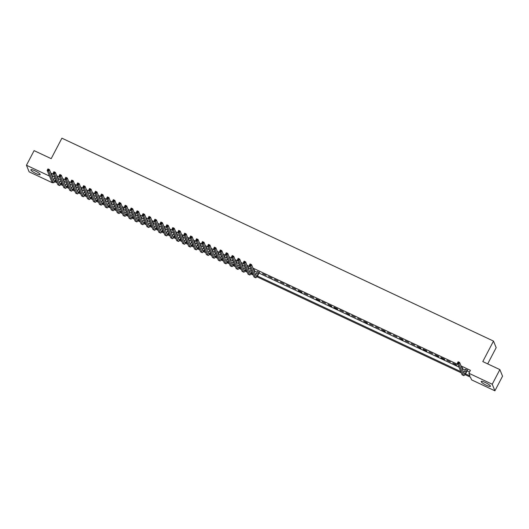 <?xml version="1.0" encoding="UTF-8"?>
<svg xmlns="http://www.w3.org/2000/svg" width="529" height="529" viewBox="0 0 529 529"><rect width="100%" height="100%" fill="white"/><g stroke="black" fill="none" stroke-linecap="round" stroke-linejoin="round"><path stroke-width="0.79" d="M34.954 170.794A5.244 0.992 27.6 0 1 40.164 174.61A5.244 0.992 27.6 0 1 36.078 173.572A5.244 0.992 27.6 0 1 30.867 169.749A5.244 0.992 27.6 0 1 34.954 170.794M485.272 382.507A5.244 0.992 27.6 0 1 490.482 386.322A5.244 0.992 27.6 0 1 486.402 385.284A5.244 0.992 27.6 0 1 481.185 381.462A5.244 0.992 27.6 0 1 485.272 382.507M487.692 363.879L496.169 347.672L493.491 341.086L61.9 138.181L51.187 158.66L34.101 150.626L26.45 165.253L49.501 176.091M493.491 341.086L482.785 361.571L499.872 369.606L502.55 376.192L494.899 390.819L471.57 379.848L470.486 377.177L464.971 374.585M52.695 182.36L52.457 182.809L29.128 171.839L26.45 165.253M57.489 177.605L58.263 177.969L57.304 177.162M63.434 180.402L64.207 180.766L63.249 179.959M69.378 183.199L70.152 183.563L69.193 182.75M75.323 185.99L76.097 186.353L75.912 185.91L75.138 185.547M81.268 188.787L82.041 189.151L81.856 188.708L81.082 188.344M87.212 191.584L87.986 191.948L87.027 191.134M93.157 194.374L93.931 194.738L92.972 193.931M99.102 197.172L99.875 197.535L98.916 196.728M105.046 199.969L105.82 200.332L104.868 199.519M110.991 202.759L111.764 203.123L110.812 202.316M116.935 205.556L117.709 205.92L117.531 205.477L116.757 205.113M122.88 208.353L123.654 208.717L123.475 208.267L122.702 207.904M128.825 211.144L129.598 211.507L128.646 210.701M134.769 213.941L135.543 214.305L135.364 213.861L134.591 213.498M140.714 216.738L141.488 217.095L140.535 216.288M146.659 219.528L147.432 219.892L146.48 219.085M152.603 222.325L153.377 222.689L153.198 222.246L152.425 221.882M158.548 225.116L159.322 225.48L158.369 224.673M164.493 227.913L165.266 228.277L164.314 227.47M170.437 230.71L171.211 231.074L170.259 230.267M176.382 233.501L177.155 233.864L176.203 233.058M182.326 236.298L183.1 236.661L182.922 236.218L182.148 235.855M188.271 239.095L189.045 239.458L188.866 239.009L188.093 238.652M194.216 241.885L194.989 242.249L194.811 241.806L194.037 241.442M200.16 244.682L200.934 245.046L199.982 244.239M206.105 247.479L206.879 247.843L205.926 247.03M212.05 250.27L212.823 250.634L211.871 249.827M217.994 253.067L218.768 253.431L218.589 252.988L217.816 252.624M223.939 255.864L224.713 256.228L224.534 255.778L223.76 255.414M229.884 258.655L230.657 259.018L229.705 258.212M235.828 261.452L236.602 261.815L236.423 261.372L235.65 261.009M241.773 264.249L242.547 264.612L241.594 263.799M247.724 267.039L248.491 267.403L248.313 266.96L247.539 266.596M253.669 269.836L254.442 270.2L254.257 269.757L253.484 269.393M259.342 272.508L257.524 271.655M266.147 275.344L262.582 273.672L266.147 275.344M272.091 278.142L268.527 276.462L272.091 278.142M278.036 280.932L274.472 279.259L278.036 280.932M283.98 283.729L280.416 282.056L283.98 283.729M289.925 286.526L286.361 284.847L289.925 286.526M295.87 289.317L292.306 287.644L295.87 289.317M301.814 292.114L298.25 290.434L298.429 290.884L301.999 292.557L301.814 292.114M307.759 294.911L304.195 293.231L307.759 294.911M313.704 297.701L310.139 296.028L313.704 297.701M319.648 300.498L316.084 298.819L316.263 299.269L319.833 300.941L319.648 300.498M325.599 303.296L322.029 301.616L325.599 303.296M331.544 306.086L327.973 304.413L331.723 306.536L331.544 306.086M337.489 308.883L333.918 307.204L334.097 307.653L337.667 309.326L337.489 308.883M343.433 311.68L339.863 310.001L343.433 311.68M349.378 314.471L345.807 312.798L349.557 314.92L349.378 314.471M355.323 317.268L351.752 315.588L355.323 317.268M361.267 320.065L357.697 318.385L361.267 320.065M367.212 322.855L363.641 321.182L367.391 323.305L367.212 322.855M373.157 325.652L369.586 323.973L373.157 325.652M379.101 328.449L375.53 326.77L379.101 328.449M385.046 331.24L381.475 329.567L385.224 331.69L385.046 331.24M390.991 334.037L387.42 332.357L390.991 334.037M396.935 336.834L393.364 335.155L396.935 336.834M402.88 339.625L399.309 337.952L403.058 340.074L402.88 339.625M408.824 342.422L405.254 340.742L408.824 342.422M414.769 345.219L411.205 343.539L414.769 345.219M420.714 348.009L417.15 346.336L420.892 348.459L420.714 348.009M426.658 350.806L423.094 349.127L423.273 349.576L426.837 351.249L426.658 350.806M432.603 353.603L429.039 351.924L432.603 353.603M438.548 356.394L434.983 354.721L438.726 356.844L438.548 356.394M444.492 359.191L440.928 357.511L441.107 357.961L444.671 359.634L444.492 359.191M450.437 361.988L446.873 360.309L450.437 361.988M456.382 364.779L452.817 363.106L456.56 365.228L456.382 364.779M461.738 367.655L462.505 368.019L462.326 367.576L461.553 367.212M465.5 373.831L469.977 375.934L468.892 373.262L470.42 370.34L461.03 365.923M457.863 364.435L252.961 268.104M249.794 266.616L247.017 265.307M243.849 263.819L241.072 262.51M237.905 261.022L235.127 259.719M231.96 258.231L229.183 256.922M226.015 255.434L223.238 254.125M220.071 252.637L217.293 251.335M214.126 249.847L211.349 248.537M208.181 247.05L205.404 245.74M202.237 244.253L199.459 242.95M196.292 241.462L193.515 240.153M190.347 238.665L187.57 237.356M184.403 235.868L181.626 234.565M178.458 233.077L175.681 231.768M172.514 230.28L169.736 228.971M166.569 227.483L163.792 226.181M160.624 224.693L157.84 223.383M154.68 221.896L151.896 220.586M148.735 219.099L145.951 217.796M142.79 216.308L140.006 214.999M136.846 213.511L134.062 212.202M130.901 210.714L128.117 209.411M124.956 207.923L122.173 206.614M119.012 205.126L116.228 203.817M113.067 202.329L110.283 201.027M107.116 199.539L104.339 198.23M101.171 196.742L98.394 195.432M95.227 193.945L92.449 192.642M89.282 191.154L86.505 189.845M83.337 188.357L80.56 187.048M77.393 185.56L74.615 184.257M71.448 182.769L68.671 181.46M65.503 179.972L62.726 178.663M59.559 177.175L56.782 175.873M53.614 174.385L51.313 173.3L52.397 175.972L54.699 177.05M57.866 178.544L60.643 179.847M63.811 181.335L66.588 182.644M69.755 184.132L72.533 185.434M75.7 186.929L78.477 188.231M81.645 189.719L84.422 191.029M87.589 192.516L90.366 193.819M93.534 195.313L96.311 196.616M99.478 198.104L102.256 199.413M105.423 200.901L108.2 202.204M111.368 203.698L114.152 205.001M117.312 206.489L120.096 207.798M123.257 209.286L126.041 210.588M129.202 212.076L131.986 213.385M135.146 214.873L137.93 216.182M141.091 217.67L143.875 218.973M147.036 220.461L149.819 221.77M152.98 223.258L155.764 224.567M158.931 226.055L161.709 227.358M164.876 228.845L167.653 230.155M170.821 231.642L173.598 232.952M176.765 234.44L179.543 235.742M182.71 237.23L185.487 238.539M188.655 240.027L191.432 241.336M194.599 242.824L197.377 244.127M200.544 245.615L203.321 246.924M206.489 248.412L209.266 249.721M212.433 251.209L215.21 252.512M218.378 253.999L221.155 255.309M224.322 256.796L227.1 258.106M230.267 259.594L233.044 260.896M236.212 262.384L238.989 263.693M242.156 265.181L244.934 266.49M248.101 267.978L250.878 269.281M254.046 270.769L257.206 272.256M259.025 273.116L458.947 367.106M462.115 368.594L465.275 370.075M467.094 370.935L469.514 372.072M467.411 370.326L465.593 369.473M499.872 369.606L492.228 384.233L494.899 390.819M51.313 173.3L51.095 173.717M468.892 373.262L492.228 384.233M55.307 180.984L56.53 181.559M61.252 183.775L62.475 184.35M67.196 186.572L68.42 187.147M73.141 189.369L74.364 189.944M79.085 192.159L80.309 192.735M85.03 194.956L86.253 195.532M90.975 197.753L92.198 198.329M96.919 200.544L98.143 201.119M102.864 203.341L104.087 203.916M108.809 206.138L110.032 206.713M114.753 208.929L115.977 209.504M120.698 211.726L121.921 212.301M126.643 214.523L127.866 215.098M132.587 217.313L133.811 217.888M138.532 220.11L139.755 220.686M144.477 222.907L145.7 223.483M150.421 225.698L151.644 226.273M156.366 228.495L157.589 229.07M162.31 231.292L163.534 231.867M168.262 234.083L169.485 234.658M174.206 236.88L175.43 237.455M180.151 239.677L181.374 240.252M186.096 242.467L187.319 243.042M192.04 245.264L193.264 245.84M197.985 248.061L199.208 248.637M203.929 250.852L205.153 251.427M209.874 253.649L211.097 254.224M215.819 256.446L217.042 257.021M221.763 259.236L222.987 259.812M227.708 262.034L228.931 262.609M233.653 264.831L234.876 265.406M239.597 267.621L240.821 268.196M245.542 270.418L246.765 270.993M251.487 273.215L252.71 273.791M257.431 276.006L460.779 371.609M52.179 182.121L52.457 182.809M461.281 372.852L256.902 276.766M253.212 275.034L250.958 273.969M247.268 272.237L245.013 271.179M241.323 269.446L239.068 268.382M235.379 266.649L233.124 265.584M229.434 263.852L227.179 262.794M223.489 261.062L221.234 259.997M217.545 258.264L215.29 257.2M211.6 255.467L209.345 254.409M205.655 252.677L203.394 251.612M199.711 249.88L197.449 248.815M193.766 247.083L191.505 246.025M187.821 244.292L185.56 243.228M181.877 241.495L179.615 240.431M175.932 238.698L173.671 237.64M169.988 235.908L167.726 234.843M164.043 233.11L161.781 232.046M158.098 230.313L155.837 229.255M152.154 227.523L149.892 226.458M146.209 224.726L143.948 223.661M140.264 221.929L138.003 220.871M134.32 219.138L132.058 218.074M128.375 216.341L126.114 215.283M122.43 213.551L120.169 212.486M116.486 210.754L114.224 209.689M110.541 207.957L108.28 206.899M104.597 205.166L102.335 204.101M98.652 202.369L96.39 201.304M92.707 199.572L90.446 198.514M86.763 196.781L84.501 195.717M80.818 193.984L78.556 192.92M74.873 191.187L72.612 190.129M68.929 188.397L66.667 187.332M62.984 185.6L60.723 184.535M57.039 182.803L54.778 181.745M52.397 175.972L52.179 176.382M465.745 369.182L464.687 371.199A3.359 0.721 -64.8 0 1 463.774 372.68M467.233 369.883L466.175 371.9A3.359 0.721 -64.8 0 1 464.383 374.056A3.359 0.721 -64.8 0 1 464.283 373.937L459.628 362.464L458.861 363.926L463.523 375.398A5.045 1.078 115.2 0 0 463.669 375.577A5.045 1.078 115.2 0 0 466.36 372.343L467.563 370.036M458.55 363.046L458.861 363.926L457.373 363.231L458.14 361.763L459.628 362.464L458.259 362.18L457.955 362.768L458.55 363.046L458.855 362.464M457.955 362.768L457.373 363.231L462.035 374.697A5.045 1.078 115.2 0 0 462.181 374.876L463.669 375.577M458.14 361.763L458.259 362.18M257.676 271.364L256.625 273.381A3.359 0.721 -64.8 0 1 255.705 274.862M259.164 272.058L258.106 274.082A3.359 0.721 -64.8 0 1 256.314 276.231A3.359 0.721 -64.8 0 1 256.215 276.118L251.559 264.645L250.792 266.107L255.454 277.58A5.045 1.078 115.2 0 0 255.6 277.751A5.045 1.078 115.2 0 0 258.291 274.525L259.494 272.217M250.482 265.227L250.792 266.107L249.304 265.406L250.072 263.945L251.559 264.645L250.191 264.361L249.886 264.95L250.482 265.227L250.786 264.639M249.886 264.95L249.304 265.406L253.966 276.879A5.045 1.078 115.2 0 0 254.112 277.057L255.6 277.751M250.072 263.945L250.191 264.361M251.09 269.797L250.673 270.584A3.359 0.721 -64.8 0 1 249.761 272.065M251.89 271.78A3.359 0.721 -64.8 0 1 250.369 273.44A3.359 0.721 -64.8 0 1 250.27 273.321L245.615 261.848L244.848 263.31L249.509 274.782A5.045 1.078 115.2 0 0 249.655 274.961A5.045 1.078 115.2 0 0 252.075 272.23M244.537 262.43L244.848 263.31L243.36 262.615L244.127 261.147L245.615 261.848L244.246 261.571L243.942 262.153L244.537 262.43L244.841 261.848M243.942 262.153L243.36 262.615L248.022 274.088A5.045 1.078 115.2 0 0 248.167 274.26L249.655 274.961M244.127 261.147L244.246 261.571M245.145 267.006L244.729 267.793A3.359 0.721 -64.8 0 1 243.816 269.274M245.945 268.983A3.359 0.721 -64.8 0 1 244.424 270.643A3.359 0.721 -64.8 0 1 244.325 270.524L239.67 259.051L238.903 260.519L243.565 271.992A5.045 1.078 115.2 0 0 243.71 272.164A5.045 1.078 115.2 0 0 246.13 269.433M238.592 259.64L238.903 260.519L237.415 259.818L238.182 258.357L239.67 259.051L238.301 258.774L237.997 259.355L238.592 259.64L238.896 259.051M237.997 259.355L237.415 259.818L242.077 271.291A5.045 1.078 115.2 0 0 242.222 271.463L243.71 272.164M238.182 258.357L238.301 258.774M239.201 264.209L238.784 264.996A3.359 0.721 -64.8 0 1 237.871 266.477M240.001 266.186A3.359 0.721 -64.8 0 1 238.48 267.846A3.359 0.721 -64.8 0 1 238.381 267.734L233.719 256.261L232.958 257.722L237.62 269.195A5.045 1.078 115.2 0 0 237.766 269.367A5.045 1.078 115.2 0 0 240.186 266.636M232.648 256.843L232.958 257.722L231.471 257.021L232.238 255.56L233.719 256.261L232.357 255.976L232.052 256.565L232.648 256.843L232.952 256.261M232.052 256.565L231.471 257.021L236.132 268.494A5.045 1.078 115.2 0 0 236.278 268.672L237.766 269.367M232.238 255.56L232.357 255.976M233.256 261.412L232.839 262.199A3.359 0.721 -64.8 0 1 231.927 263.68M234.056 263.396A3.359 0.721 -64.8 0 1 232.535 265.055A3.359 0.721 -64.8 0 1 232.436 264.936L227.774 253.464L227.014 254.925L231.669 266.398A5.045 1.078 115.2 0 0 231.821 266.576A5.045 1.078 115.2 0 0 234.241 263.845M226.703 254.046L227.014 254.925L225.526 254.231L226.293 252.769L227.774 253.464L226.412 253.186L226.108 253.768L226.703 254.046L227.007 253.464M226.108 253.768L225.526 254.231L230.188 265.703A5.045 1.078 115.2 0 0 230.333 265.875L231.821 266.576M226.293 252.769L226.412 253.186M227.311 258.621L226.895 259.408A3.359 0.721 -64.8 0 1 225.982 260.89M228.111 260.599A3.359 0.721 -64.8 0 1 226.591 262.258A3.359 0.721 -64.8 0 1 226.491 262.139L221.83 250.673L221.069 252.135L225.724 263.607A5.045 1.078 115.2 0 0 225.876 263.779A5.045 1.078 115.2 0 0 228.297 261.048M220.758 251.255L221.069 252.135L219.581 251.434L220.348 249.972L221.83 250.673L220.467 250.389L220.163 250.971L220.758 251.255L221.062 250.667M220.163 250.971L219.581 251.434L224.243 262.906A5.045 1.078 115.2 0 0 224.389 263.078L225.876 263.779M220.348 249.972L220.467 250.389M221.367 255.824L220.95 256.611A3.359 0.721 -64.8 0 1 220.038 258.092M222.167 257.802A3.359 0.721 -64.8 0 1 220.646 259.461A3.359 0.721 -64.8 0 1 220.547 259.349L215.885 247.876L215.124 249.338L219.78 260.81A5.045 1.078 115.2 0 0 219.932 260.982A5.045 1.078 115.2 0 0 222.352 258.251M214.814 248.458L215.124 249.338L213.637 248.637L214.404 247.175L215.885 247.876L214.523 247.592L214.219 248.18L214.814 248.458L215.118 247.876M214.219 248.18L213.637 248.637L218.298 260.109A5.045 1.078 115.2 0 0 218.444 260.288L219.932 260.982M214.404 247.175L214.523 247.592M215.422 253.027L215.005 253.814A3.359 0.721 -64.8 0 1 214.093 255.295M216.222 255.011A3.359 0.721 -64.8 0 1 214.701 256.671A3.359 0.721 -64.8 0 1 214.602 256.552L209.94 245.079L209.18 246.54L213.835 258.013A5.045 1.078 115.2 0 0 213.987 258.192A5.045 1.078 115.2 0 0 216.407 255.461M208.869 245.661L209.18 246.54L207.692 245.846L208.459 244.385L209.94 245.079L208.578 244.801L208.274 245.383L208.869 245.661L209.173 245.079M208.274 245.383L207.692 245.846L212.354 257.319A5.045 1.078 115.2 0 0 212.499 257.491L213.987 258.192M208.459 244.385L208.578 244.801M209.477 250.237L209.061 251.024A3.359 0.721 -64.8 0 1 208.148 252.505M210.278 252.214A3.359 0.721 -64.8 0 1 208.757 253.874A3.359 0.721 -64.8 0 1 208.657 253.755L203.996 242.289L203.235 243.75L207.89 255.223A5.045 1.078 115.2 0 0 208.042 255.395A5.045 1.078 115.2 0 0 210.463 252.664M202.924 242.871L203.235 243.75L201.747 243.049L202.514 241.588L203.996 242.289L202.633 242.004L202.329 242.586L202.924 242.871L203.229 242.282M202.329 242.586L201.747 243.049L206.409 254.522A5.045 1.078 115.2 0 0 206.555 254.694L208.042 255.395M202.514 241.588L202.633 242.004M203.533 247.44L203.116 248.227A3.359 0.721 -64.8 0 1 202.204 249.708M204.333 249.417A3.359 0.721 -64.8 0 1 202.812 251.077A3.359 0.721 -64.8 0 1 202.713 250.964L198.051 239.492L197.291 240.953L201.946 252.426A5.045 1.078 115.2 0 0 202.098 252.597A5.045 1.078 115.2 0 0 204.518 249.867M196.98 240.073L197.291 240.953L195.803 240.252L196.57 238.791L198.051 239.492L196.689 239.207L196.385 239.796L196.98 240.073L197.284 239.492M196.385 239.796L195.803 240.252L200.465 251.725A5.045 1.078 115.2 0 0 200.61 251.903L202.098 252.597M196.57 238.791L196.689 239.207M197.588 244.643L197.172 245.436A3.359 0.721 -64.8 0 1 196.259 246.911M198.388 246.626A3.359 0.721 -64.8 0 1 196.867 248.286A3.359 0.721 -64.8 0 1 196.768 248.167L192.106 236.694L191.346 238.156L196.001 249.628A5.045 1.078 115.2 0 0 196.153 249.807A5.045 1.078 115.2 0 0 198.573 247.076M191.035 237.276L191.346 238.156L189.858 237.461L190.625 236L192.106 236.694L190.744 236.417L190.44 236.999L191.035 237.276L191.339 236.694M190.44 236.999L189.858 237.461L194.52 248.934A5.045 1.078 115.2 0 0 194.665 249.106L196.153 249.807M190.625 236L190.744 236.417M191.643 241.852L191.227 242.639A3.359 0.721 -64.8 0 1 190.314 244.12M192.444 243.829A3.359 0.721 -64.8 0 1 190.923 245.489A3.359 0.721 -64.8 0 1 190.824 245.37L186.162 233.904L185.401 235.365L190.056 246.838A5.045 1.078 115.2 0 0 190.209 247.01A5.045 1.078 115.2 0 0 192.629 244.279M185.09 234.486L185.401 235.365L183.913 234.664L184.681 233.203L186.162 233.904L184.8 233.62L184.495 234.202L185.09 234.486L185.395 233.897M184.495 234.202L183.913 234.664L188.575 246.137A5.045 1.078 115.2 0 0 188.721 246.316L190.209 247.01M184.681 233.203L184.8 233.62M185.699 239.055L185.282 239.842A3.359 0.721 -64.8 0 1 184.37 241.323M186.499 241.032A3.359 0.721 -64.8 0 1 184.978 242.692A3.359 0.721 -64.8 0 1 184.879 242.58L180.217 231.107L179.457 232.568L184.112 244.041A5.045 1.078 115.2 0 0 184.264 244.219A5.045 1.078 115.2 0 0 186.684 241.482M179.146 231.689L179.457 232.568L177.969 231.867L178.729 230.406L180.217 231.107L178.855 230.823L178.551 231.411L179.146 231.689L179.45 231.107M178.551 231.411L177.969 231.867L182.631 243.34A5.045 1.078 115.2 0 0 182.776 243.519L184.264 244.219M178.729 230.406L178.855 230.823M179.748 236.258L179.338 237.052A3.359 0.721 -64.8 0 1 178.425 238.526M180.554 238.242A3.359 0.721 -64.8 0 1 179.033 239.901A3.359 0.721 -64.8 0 1 178.934 239.782L174.272 228.31L173.512 229.771L178.167 241.244A5.045 1.078 115.2 0 0 178.319 241.422A5.045 1.078 115.2 0 0 180.739 238.691M173.201 228.892L173.512 229.771L172.024 229.077L172.785 227.615L174.272 228.31L172.91 228.032L172.606 228.614L173.201 228.892L173.505 228.31M172.606 228.614L172.024 229.077L176.679 240.55A5.045 1.078 115.2 0 0 176.831 240.721L178.319 241.422M172.785 227.615L172.91 228.032M173.803 233.468L173.393 234.254A3.359 0.721 -64.8 0 1 172.48 235.736M174.61 235.445A3.359 0.721 -64.8 0 1 173.089 237.104A3.359 0.721 -64.8 0 1 172.99 236.985L168.328 225.519L167.567 226.981L172.223 238.453A5.045 1.078 115.2 0 0 172.375 238.625A5.045 1.078 115.2 0 0 174.795 235.894M167.257 226.101L167.567 226.981L166.08 226.28L166.84 224.818L168.328 225.519L166.966 225.235L166.661 225.817L167.257 226.101L167.561 225.513M166.661 225.817L166.08 226.28L170.735 237.752A5.045 1.078 115.2 0 0 170.887 237.931L172.375 238.625M166.84 224.818L166.966 225.235M167.858 230.67L167.448 231.457A3.359 0.721 -64.8 0 1 166.536 232.939M168.665 232.648A3.359 0.721 -64.8 0 1 167.144 234.307A3.359 0.721 -64.8 0 1 167.045 234.195L162.383 222.722L161.616 224.184L166.278 235.656A5.045 1.078 115.2 0 0 166.43 235.835A5.045 1.078 115.2 0 0 168.85 233.097M161.312 223.304L161.616 224.184L160.135 223.483L160.895 222.021L162.383 222.722L161.021 222.438L160.717 223.026L161.312 223.304L161.616 222.722M160.717 223.026L160.135 223.483L164.79 234.955A5.045 1.078 115.2 0 0 164.942 235.134L166.43 235.835M160.895 222.021L161.021 222.438M161.914 227.873L161.504 228.667A3.359 0.721 -64.8 0 1 160.591 230.141M162.72 229.857A3.359 0.721 -64.8 0 1 161.2 231.517A3.359 0.721 -64.8 0 1 161.1 231.398L156.439 219.925L155.671 221.387L160.333 232.859A5.045 1.078 115.2 0 0 160.485 233.038A5.045 1.078 115.2 0 0 162.906 230.307M155.367 220.507L155.671 221.387L154.19 220.692L154.951 219.231L156.439 219.925L155.076 219.647L154.772 220.229L155.367 220.507L155.671 219.925M154.772 220.229L154.19 220.692L158.845 232.165A5.045 1.078 115.2 0 0 158.998 232.337L160.485 233.038M154.951 219.231L155.076 219.647M155.969 225.083L155.559 225.87A3.359 0.721 -64.8 0 1 154.647 227.351M156.776 227.06A3.359 0.721 -64.8 0 1 155.255 228.72A3.359 0.721 -64.8 0 1 155.156 228.601L150.494 217.135L149.727 218.596L154.389 230.069A5.045 1.078 115.2 0 0 154.541 230.241A5.045 1.078 115.2 0 0 156.961 227.51M149.416 217.717L149.727 218.596L148.246 217.895L149.006 216.434L150.494 217.135L149.132 216.85L148.828 217.432L149.416 217.717L149.727 217.128M148.828 217.432L148.246 217.895L152.901 229.368A5.045 1.078 115.2 0 0 153.053 229.546L154.541 230.241M149.006 216.434L149.132 216.85M150.024 222.286L149.614 223.073A3.359 0.721 -64.8 0 1 148.702 224.554M150.831 224.263A3.359 0.721 -64.8 0 1 149.31 225.923A3.359 0.721 -64.8 0 1 149.211 225.81L144.549 214.338L143.782 215.799L148.444 227.272A5.045 1.078 115.2 0 0 148.596 227.45A5.045 1.078 115.2 0 0 151.016 224.713M143.471 214.919L143.782 215.799L142.301 215.098L143.061 213.637L144.549 214.338L143.187 214.053L142.883 214.642L143.471 214.919L143.782 214.338M142.883 214.642L142.301 215.098L146.956 226.571A5.045 1.078 115.2 0 0 147.108 226.749L148.596 227.45M143.061 213.637L143.187 214.053M144.08 219.489L143.67 220.282A3.359 0.721 -64.8 0 1 142.757 221.757M144.886 221.472A3.359 0.721 -64.8 0 1 143.366 223.132A3.359 0.721 -64.8 0 1 143.266 223.013L138.605 211.54L137.838 213.002L142.499 224.475A5.045 1.078 115.2 0 0 142.651 224.653A5.045 1.078 115.2 0 0 145.072 221.922M137.527 212.122L137.838 213.002L136.356 212.308L137.117 210.846L138.605 211.54L137.242 211.263L136.938 211.845L137.527 212.122L137.838 211.54M136.938 211.845L136.356 212.308L141.012 223.78A5.045 1.078 115.2 0 0 141.164 223.952L142.651 224.653M137.117 210.846L137.242 211.263M138.135 216.698L137.725 217.485A3.359 0.721 -64.8 0 1 136.813 218.966M138.942 218.675A3.359 0.721 -64.8 0 1 137.421 220.335A3.359 0.721 -64.8 0 1 137.322 220.216L132.66 208.75L131.893 210.211L136.555 221.684A5.045 1.078 115.2 0 0 136.707 221.856A5.045 1.078 115.2 0 0 139.12 219.125M131.582 209.332L131.893 210.211L130.412 209.51L131.172 208.049L132.66 208.75L131.298 208.466L130.994 209.048L131.582 209.332L131.893 208.743M130.994 209.048L130.412 209.51L135.067 220.983A5.045 1.078 115.2 0 0 135.219 221.162L136.707 221.856M131.172 208.049L131.298 208.466M132.19 213.901L131.781 214.688A3.359 0.721 -64.8 0 1 130.868 216.169M132.997 215.878A3.359 0.721 -64.8 0 1 131.476 217.538A3.359 0.721 -64.8 0 1 131.377 217.426L126.715 205.953L125.948 207.414L130.61 218.887A5.045 1.078 115.2 0 0 130.756 219.066A5.045 1.078 115.2 0 0 133.176 216.328M125.638 206.535L125.948 207.414L124.467 206.713L125.228 205.252L126.715 205.953L125.353 205.669L125.042 206.257L125.638 206.535L125.948 205.953M125.042 206.257L124.467 206.713L129.122 218.186A5.045 1.078 115.2 0 0 129.274 218.365L130.756 219.066M125.228 205.252L125.353 205.669M126.246 211.104L125.836 211.898A3.359 0.721 -64.8 0 1 124.923 213.372M127.053 213.088A3.359 0.721 -64.8 0 1 125.532 214.748A3.359 0.721 -64.8 0 1 125.433 214.629L120.771 203.156L120.004 204.617L124.665 216.09A5.045 1.078 115.2 0 0 124.811 216.268A5.045 1.078 115.2 0 0 127.231 213.537M119.693 203.738L120.004 204.617L118.522 203.923L119.283 202.462L120.771 203.156L119.409 202.878L119.098 203.46L119.693 203.738L120.004 203.156M119.098 203.46L118.522 203.923L123.178 215.396A5.045 1.078 115.2 0 0 123.33 215.567L124.811 216.268M119.283 202.462L119.409 202.878M120.301 208.314L119.891 209.1A3.359 0.721 -64.8 0 1 118.979 210.582M121.108 210.291A3.359 0.721 -64.8 0 1 119.587 211.95A3.359 0.721 -64.8 0 1 119.488 211.831L114.826 200.365L114.059 201.827L118.721 213.299A5.045 1.078 115.2 0 0 118.866 213.471A5.045 1.078 115.2 0 0 121.286 210.74M113.748 200.947L114.059 201.827L112.578 201.126L113.338 199.664L114.826 200.365L113.464 200.081L113.153 200.663L113.748 200.947L114.059 200.359M113.153 200.663L112.578 201.126L117.233 212.598A5.045 1.078 115.2 0 0 117.385 212.777L118.866 213.471M113.338 199.664L113.464 200.081M114.357 205.517L113.947 206.303A3.359 0.721 -64.8 0 1 113.034 207.785M115.163 207.494A3.359 0.721 -64.8 0 1 113.642 209.153A3.359 0.721 -64.8 0 1 113.543 209.041L108.881 197.568L108.114 199.03L112.776 210.502A5.045 1.078 115.2 0 0 112.922 210.681A5.045 1.078 115.2 0 0 115.342 207.943M107.804 198.15L108.114 199.03L106.627 198.329L107.394 196.867L108.881 197.568L107.519 197.284L107.208 197.872L107.804 198.15L108.114 197.568M107.208 197.872L106.627 198.329L111.288 209.801A5.045 1.078 115.2 0 0 111.44 209.98L112.922 210.681M107.394 196.867L107.519 197.284M108.412 202.719L108.002 203.513A3.359 0.721 -64.8 0 1 107.089 204.988M109.219 204.703A3.359 0.721 -64.8 0 1 107.698 206.363A3.359 0.721 -64.8 0 1 107.599 206.244L102.937 194.771L102.17 196.233L106.832 207.705A5.045 1.078 115.2 0 0 106.977 207.884A5.045 1.078 115.2 0 0 109.397 205.153M101.859 195.353L102.17 196.233L100.682 195.538L101.449 194.077L102.937 194.771L101.575 194.493L101.264 195.075L101.859 195.353L102.17 194.771M101.264 195.075L100.682 195.538L105.344 207.011A5.045 1.078 115.2 0 0 105.496 207.183L106.977 207.884M101.449 194.077L101.575 194.493M102.467 199.929L102.057 200.716A3.359 0.721 -64.8 0 1 101.138 202.197M103.274 201.906A3.359 0.721 -64.8 0 1 101.753 203.566A3.359 0.721 -64.8 0 1 101.654 203.447L96.992 191.981L96.225 193.442L100.887 204.915A5.045 1.078 115.2 0 0 101.032 205.087A5.045 1.078 115.2 0 0 103.453 202.356M95.914 192.563L96.225 193.442L94.737 192.741L95.504 191.28L96.992 191.981L95.63 191.696L95.319 192.278L95.914 192.563L96.225 191.974M95.319 192.278L94.737 192.741L99.399 204.214A5.045 1.078 115.2 0 0 99.551 204.392L101.032 205.087M95.504 191.28L95.63 191.696M96.523 197.132L96.113 197.919A3.359 0.721 -64.8 0 1 95.194 199.4M97.329 199.109A3.359 0.721 -64.8 0 1 95.802 200.769A3.359 0.721 -64.8 0 1 95.709 200.656L91.048 189.184L90.28 190.645L94.942 202.118A5.045 1.078 115.2 0 0 95.088 202.296A5.045 1.078 115.2 0 0 97.508 199.559M89.97 189.766L90.28 190.645L88.793 189.951L89.56 188.483L91.048 189.184L89.685 188.899L89.375 189.488L89.97 189.766L90.274 189.184M89.375 189.488L88.793 189.951L93.454 201.417A5.045 1.078 115.2 0 0 93.607 201.595L95.088 202.296M89.56 188.483L89.685 188.899M90.578 194.335L90.168 195.128A3.359 0.721 -64.8 0 1 89.249 196.603M91.385 196.319A3.359 0.721 -64.8 0 1 89.857 197.978A3.359 0.721 -64.8 0 1 89.758 197.859L85.103 186.387L84.336 187.855L88.998 199.321A5.045 1.078 115.2 0 0 89.143 199.499A5.045 1.078 115.2 0 0 91.563 196.768M84.025 186.968L84.336 187.855L82.848 187.154L83.615 185.692L85.103 186.387L83.741 186.109L83.43 186.691L84.025 186.968L84.329 186.387M83.43 186.691L82.848 187.154L87.51 198.626A5.045 1.078 115.2 0 0 87.662 198.798L89.143 199.499M83.615 185.692L83.741 186.109M84.633 191.544L84.223 192.331A3.359 0.721 -64.8 0 1 83.304 193.812M85.44 193.521A3.359 0.721 -64.8 0 1 83.913 195.181A3.359 0.721 -64.8 0 1 83.813 195.062L79.158 183.596L78.391 185.057L83.053 196.53A5.045 1.078 115.2 0 0 83.198 196.702A5.045 1.078 115.2 0 0 85.619 193.971M78.08 184.178L78.391 185.057L76.903 184.357L77.67 182.895L79.158 183.596L77.796 183.312L77.485 183.9L78.08 184.178L78.385 183.589M77.485 183.9L76.903 184.357L81.565 195.829A5.045 1.078 115.2 0 0 81.717 196.008L83.198 196.702M77.67 182.895L77.796 183.312M78.689 188.747L78.279 189.534A3.359 0.721 -64.8 0 1 77.36 191.015M79.495 190.724A3.359 0.721 -64.8 0 1 77.968 192.384A3.359 0.721 -64.8 0 1 77.869 192.272L73.214 180.799L72.447 182.26L77.108 193.733A5.045 1.078 115.2 0 0 77.254 193.912A5.045 1.078 115.2 0 0 79.674 191.174M72.136 181.381L72.447 182.26L70.959 181.566L71.726 180.098L73.214 180.799L71.845 180.515L71.541 181.103L72.136 181.381L72.44 180.799M71.541 181.103L70.959 181.566L75.621 193.032A5.045 1.078 115.2 0 0 75.766 193.211L77.254 193.912M71.726 180.098L71.845 180.515M72.744 185.95L72.334 186.744A3.359 0.721 -64.8 0 1 71.415 188.218M73.551 187.934A3.359 0.721 -64.8 0 1 72.023 189.594A3.359 0.721 -64.8 0 1 71.924 189.475L67.269 178.002L66.502 179.47L71.164 190.936A5.045 1.078 115.2 0 0 71.309 191.114A5.045 1.078 115.2 0 0 73.729 188.384M66.191 178.584L66.502 179.47L65.014 178.769L65.781 177.308L67.269 178.002L65.9 177.724L65.596 178.306L66.191 178.584L66.495 178.002M65.596 178.306L65.014 178.769L69.676 190.242A5.045 1.078 115.2 0 0 69.821 190.414L71.309 191.114M65.781 177.308L65.9 177.724M66.799 183.16L66.389 183.947A3.359 0.721 -64.8 0 1 65.47 185.428M67.606 185.137A3.359 0.721 -64.8 0 1 66.079 186.797A3.359 0.721 -64.8 0 1 65.98 186.677L61.324 175.211L60.557 176.673L65.219 188.145A5.045 1.078 115.2 0 0 65.365 188.317A5.045 1.078 115.2 0 0 67.785 185.586M60.246 175.793L60.557 176.673L59.069 175.972L59.837 174.51L61.324 175.211L59.956 174.927L59.651 175.516L60.246 175.793L60.551 175.205M59.651 175.516L59.069 175.972L63.731 187.445A5.045 1.078 115.2 0 0 63.877 187.623L65.365 188.317M59.837 174.51L59.956 174.927M60.855 180.363L60.445 181.149A3.359 0.721 -64.8 0 1 59.526 182.631M61.662 182.34A3.359 0.721 -64.8 0 1 60.134 184.006A3.359 0.721 -64.8 0 1 60.035 183.887L55.38 172.414L54.613 173.876L59.274 185.348A5.045 1.078 115.2 0 0 59.42 185.527A5.045 1.078 115.2 0 0 61.84 182.789M54.302 172.996L54.613 173.876L53.125 173.181L53.892 171.713L55.38 172.414L54.011 172.13L53.707 172.719L54.302 172.996L54.606 172.414M53.707 172.719L53.125 173.181L57.787 184.647A5.045 1.078 115.2 0 0 57.932 184.826L59.42 185.527M53.892 171.713L54.011 172.13M54.91 177.565L54.5 178.359A3.359 0.721 -64.8 0 1 53.581 179.834M55.71 179.549A3.359 0.721 -64.8 0 1 54.189 181.209A3.359 0.721 -64.8 0 1 54.09 181.09L49.435 169.617L48.668 171.085L53.33 182.551A5.045 1.078 115.2 0 0 53.475 182.73A5.045 1.078 115.2 0 0 55.895 179.999M48.357 170.199L48.668 171.085L47.18 170.384L47.947 168.923L49.435 169.617L48.066 169.34L47.762 169.921L48.357 170.199L48.661 169.617M47.762 169.921L47.18 170.384L51.842 181.857A5.045 1.078 115.2 0 0 51.987 182.029L53.475 182.73M47.947 168.923L48.066 169.34M466.175 371.9L464.687 371.199M463.523 375.398L462.035 374.697M258.106 274.082L256.625 273.381M255.454 277.58L253.966 276.879M251.579 271.013L250.673 270.584M249.509 274.782L248.022 274.088M245.635 268.216L244.729 267.793M243.565 271.992L242.077 271.291M239.69 265.426L238.784 264.996M237.62 269.195L236.132 268.494M233.745 262.629L232.839 262.199M231.669 266.398L230.188 265.703M227.801 259.832L226.895 259.408M225.724 263.607L224.243 262.906M221.856 257.041L220.95 256.611M219.78 260.81L218.298 260.109M215.911 254.244L215.005 253.814M213.835 258.013L212.354 257.319M209.967 251.447L209.061 251.024M207.89 255.223L206.409 254.522M204.022 248.656L203.116 248.227M201.946 252.426L200.465 251.725M198.077 245.859L197.172 245.436M196.001 249.628L194.52 248.934M192.133 243.062L191.227 242.639M190.056 246.838L188.575 246.137M186.188 240.272L185.282 239.842M184.112 244.041L182.631 243.34M180.244 237.475L179.338 237.052M178.167 241.244L176.679 240.55M174.299 234.678L173.393 234.254M172.223 238.453L170.735 237.752M168.354 231.887L167.448 231.457M166.278 235.656L164.79 234.955M162.41 229.09L161.504 228.667M160.333 232.859L158.845 232.165M156.465 226.293L155.559 225.87M154.389 230.069L152.901 229.368M150.52 223.502L149.614 223.073M148.444 227.272L146.956 226.571M144.576 220.705L143.67 220.282M142.499 224.475L141.012 223.78M138.631 217.908L137.725 217.485M136.555 221.684L135.067 220.983M132.686 215.118L131.781 214.688M130.61 218.887L129.122 218.186M126.742 212.321L125.836 211.898M124.665 216.09L123.178 215.396M120.797 209.524L119.891 209.1M118.721 213.299L117.233 212.598M114.853 206.733L113.947 206.303M112.776 210.502L111.288 209.801M108.908 203.936L108.002 203.513M106.832 207.705L105.344 207.011M102.963 201.139L102.057 200.716M100.887 204.915L99.399 204.214M97.019 198.349L96.113 197.919M94.942 202.118L93.454 201.417M91.074 195.551L90.168 195.128M88.998 199.321L87.51 198.626M85.129 192.754L84.223 192.331M83.053 196.53L81.565 195.829M79.185 189.964L78.279 189.534M77.108 193.733L75.621 193.032M73.24 187.167L72.334 186.744M71.164 190.936L69.676 190.242M67.295 184.37L66.389 183.947M65.219 188.145L63.731 187.445M61.344 181.579L60.445 181.149M59.274 185.348L57.787 184.647M55.4 178.782L54.5 178.359M53.33 182.551L51.842 181.857"/></g></svg>

